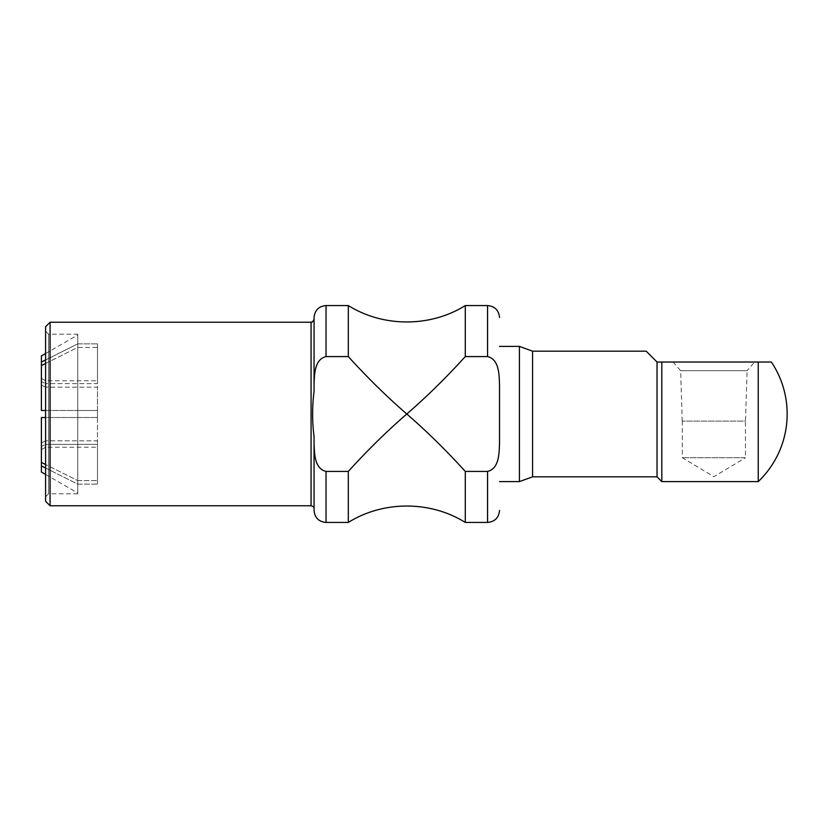 <?xml version="1.0" encoding="UTF-8"?>
<svg xmlns="http://www.w3.org/2000/svg" width="828" height="828" viewBox="0 0 828 828"><rect width="100%" height="100%" fill="white"/><g stroke="black" fill="none" stroke-linecap="round" stroke-linejoin="round"><path stroke-width="0.62" stroke-dasharray="4.14 3.1" d="M41.4 410.481L41.4 385.041L41.4 410.481L45.581 410.481L45.581 387.142L45.581 410.481L77.739 410.481L77.739 347.398L77.739 410.481L97.487 410.481L97.487 417.519L97.487 410.481L45.581 410.481L77.739 410.481L77.739 417.519L97.487 417.519L97.487 440.858L45.581 440.858L45.581 417.519L97.487 417.519L45.581 417.519L97.487 417.519L97.487 484.121L97.487 440.858L45.581 440.858L41.4 442.959L45.581 440.858L45.581 417.519L77.739 417.519L77.739 410.481L97.487 410.481L97.487 387.142L97.487 410.481L41.4 410.481L41.4 365.593L77.739 347.398L97.487 347.398L97.487 343.879L97.487 387.142L45.581 387.142L97.487 387.142L97.487 347.398L77.739 347.398L77.739 343.879L97.487 343.879L97.487 383.623L97.487 380.766L97.487 383.623L45.581 383.623L97.487 383.623L97.487 343.879L77.739 343.879L77.739 334.988L77.739 343.879L45.581 359.983L77.739 343.879L77.739 347.398L45.581 363.492M77.739 480.602L97.487 480.602L77.739 480.602L77.739 484.121L97.487 484.121L97.487 444.377L97.487 447.234L97.487 444.377L45.581 444.377L97.487 444.377L97.487 484.121L77.739 484.121L77.739 417.519L77.739 480.602L45.581 464.508L77.739 480.602M45.581 359.983L41.4 362.074L41.4 355.968M45.581 468.017L77.739 484.121L77.739 493.012L77.739 484.121L41.4 465.926L41.4 472.032M45.581 464.508L41.4 462.407L41.4 417.519L45.581 417.519L41.4 417.519L41.4 442.959L41.4 417.519M45.581 383.623L45.581 380.766L45.581 383.623L41.4 381.522L45.581 383.623M45.581 444.377L45.581 447.234L45.581 444.377L41.4 446.478L45.581 444.377M77.739 334.201L77.739 493.798L77.739 334.201L48.573 334.201L45.581 331.21L45.581 496.79L45.581 331.21M45.581 501.271L45.581 326.729M682.313 421.1L682.313 457.749L713.871 476.711L745.428 457.749L682.313 457.749L745.428 457.749L745.428 421.1L682.313 421.1L745.428 421.1M682.231 421.1L680.657 370.706L673.112 362.022L754.629 362.022L747.084 370.706L680.657 370.706L747.084 370.706L745.5 421.1L682.231 421.1L745.5 421.1M41.4 385.041L41.4 365.593L41.4 385.041L45.581 387.142L41.4 385.041M41.4 462.407L41.4 465.926M41.4 362.074L41.4 365.593M487.568 522.437L487.568 471.422C499.377 468.565 499.16 452.978 499.532 443.084L499.532 384.916C499.16 375.022 499.377 359.435 487.568 356.578L465.284 356.578C446.199 377.62 426.699 396.757 406.796 414C426.699 431.243 446.199 450.38 465.284 471.422L465.284 522.437M499.532 443.084L499.532 384.916M326.035 305.563L326.035 356.578C314.257 359.424 314.454 375.001 314.06 384.916L314.06 391.271C312.135 406.424 312.135 421.576 314.06 436.729L314.06 443.084C314.454 452.999 314.257 468.576 326.035 471.422L348.309 471.422C367.404 450.38 386.893 431.243 406.796 414C386.893 396.757 367.404 377.62 348.309 356.578L348.309 305.563M314.06 436.729L314.06 508.754L314.06 436.729M314.06 510.472L314.06 443.084M314.06 384.916L314.06 317.528M314.06 391.271L314.06 319.246L314.06 391.271M348.309 522.437L348.309 471.422M465.284 356.578L465.284 305.563M50.073 322.237L50.073 505.763M532.57 476.824L532.57 351.175M646.192 351.175L657.028 362.022L661.82 362.022L661.82 481.606M657.028 476.824L657.028 362.022M673.112 362.022L758.241 362.022L758.241 481.606M519.425 481.606L519.425 346.394M48.573 334.201L48.573 493.798L48.573 334.201M311.069 505.763L311.069 322.237M326.035 471.422L326.035 522.437M487.568 356.578L487.568 305.563M45.581 353.556L77.739 334.988M45.581 474.444L77.739 493.012M41.4 378.355L45.581 380.766L97.487 380.766M41.4 449.645L45.581 447.234L97.487 447.234M77.739 493.798L48.573 493.798L45.581 496.79"/><path stroke-width="1.24" d="M45.581 353.556L41.4 355.968L41.4 362.074L45.581 359.983M45.581 363.492L41.4 365.593L41.4 410.481L45.581 410.481L41.4 410.481M41.4 417.519L45.581 417.519L41.4 417.519L41.4 462.407L45.581 464.508M45.581 468.017L41.4 465.926L41.4 472.032L45.581 474.444M50.073 322.237L45.581 326.729L45.581 501.271L50.073 505.763L50.073 322.237L311.069 322.237L311.069 505.763C313.201 506.291 314.205 507.285 314.06 508.754M754.629 362.022L657.028 362.022L646.192 351.175L532.57 351.175L532.57 476.824L657.028 476.824L661.82 481.606L758.241 481.606A93.481 93.481 0 0 0 771.375 362.022L661.82 362.022L661.82 481.606M41.4 465.926L41.4 462.407M41.4 365.593L41.4 362.074M499.532 384.916L499.532 443.084C499.139 452.999 499.336 468.576 487.568 471.422L465.284 471.422C446.199 450.38 426.699 431.243 406.796 414C426.699 396.757 446.199 377.62 465.284 356.578L487.568 356.578C499.336 359.424 499.139 375.001 499.532 384.916L499.532 443.084M406.796 414C386.893 431.243 367.404 450.38 348.309 471.422L326.035 471.422C314.257 468.576 314.454 452.999 314.06 443.084L314.06 436.729C312.135 421.576 312.135 406.424 314.06 391.271L314.06 384.916C314.454 375.001 314.257 359.424 326.035 356.578L348.309 356.578C367.404 377.62 386.893 396.757 406.796 414M348.309 471.422L348.309 522.437C383.271 500.578 430.332 500.578 465.284 522.437L465.284 471.422L487.568 471.422L487.568 522.437C494.833 521.733 498.818 517.738 499.532 510.472M326.035 305.563L348.309 305.563L348.309 356.578L326.035 356.578L326.035 305.563C318.759 306.267 314.775 310.262 314.06 317.528L314.06 384.916M314.06 443.084L314.06 510.472C314.775 517.738 318.759 521.733 326.035 522.437L326.035 471.422M348.309 305.563C383.271 327.412 430.322 327.422 465.284 305.563L465.284 356.578M50.073 505.763L311.069 505.763M657.028 362.022L657.028 476.824M758.241 481.606L758.241 362.022L771.375 362.022M499.532 346.394L519.425 346.394L519.425 481.606L499.532 481.606M532.57 351.175L519.425 346.394M465.284 305.563L487.568 305.563L487.568 356.578M311.069 322.237C311.659 321.305 311.245 324.462 314.06 319.246M326.035 522.437L348.309 522.437M465.284 522.437L487.568 522.437M487.568 305.563C494.833 306.267 498.818 310.262 499.532 317.528M532.57 476.824L519.425 481.606"/></g></svg>
